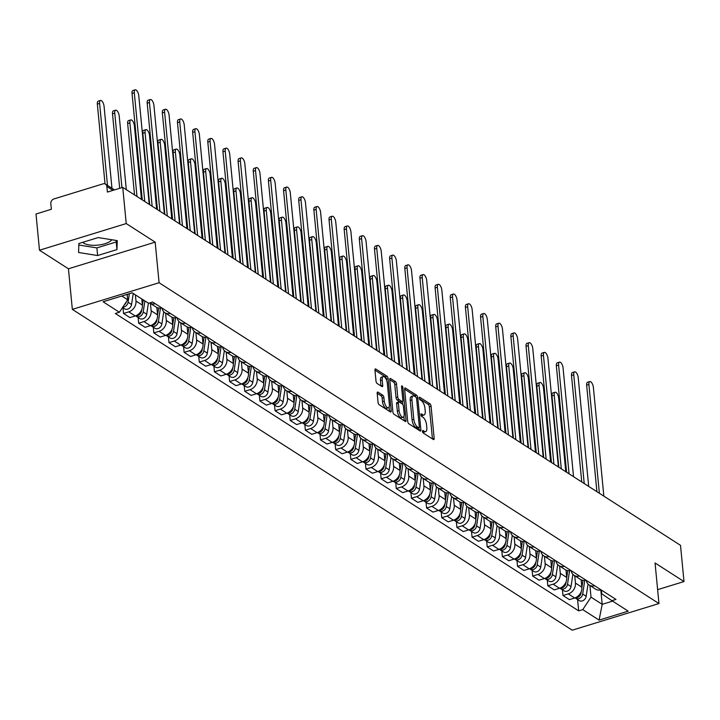 <?xml version="1.0" encoding="UTF-8"?>
<svg xmlns="http://www.w3.org/2000/svg" width="720" height="720" viewBox="0 0 720 720"><rect width="100%" height="100%" fill="white"/><g stroke="black" fill="none" stroke-linecap="round" stroke-linejoin="round"><path stroke-width="1.08" d="M422.46 431.334A1.368 0.567 72.9 0 0 423.252 433.008L433.386 439.515A1.962 0.819 72.9 0 0 433.782 439.596A1.962 0.819 72.9 0 0 434.16 438.336L431.064 406.188A1.962 0.819 72.9 0 0 429.939 403.794L419.814 397.287A1.368 0.567 72.9 0 0 419.526 397.233A1.368 0.567 72.9 0 0 419.265 398.115A1.368 0.567 72.9 0 0 420.057 399.789L421.362 400.635A6.273 2.61 72.9 0 1 424.962 408.303L425.223 410.985A6.273 2.61 72.9 0 1 424.017 415.017A6.273 2.61 72.9 0 1 422.721 414.738L421.416 413.901A1.368 0.567 72.9 0 0 421.128 413.838A1.368 0.567 72.9 0 0 420.867 414.72A1.368 0.567 72.9 0 0 421.65 416.403L422.964 417.24A6.273 2.61 72.9 0 1 426.564 424.917L426.825 427.599A6.273 2.61 72.9 0 1 425.61 431.631A6.273 2.61 72.9 0 1 424.323 431.352L423.009 430.515A1.368 0.567 72.9 0 0 422.73 430.452A1.368 0.567 72.9 0 0 422.46 431.334M111.852 239.751A15.57 6.246 -5.5 0 1 98.586 245.052A15.57 6.246 -5.5 0 1 83.646 243.072A15.57 6.246 -5.5 0 1 82.701 242.334M377.964 392.13A1.962 0.819 72.9 0 0 377.559 392.049A1.962 0.819 72.9 0 0 377.181 393.309L378.054 402.327A1.962 0.819 72.9 0 0 379.179 404.721L390.429 411.948A1.962 0.819 72.9 0 0 390.834 412.029A1.962 0.819 72.9 0 0 391.212 410.769L388.116 378.621A1.962 0.819 72.9 0 0 386.991 376.227L375.741 369A1.962 0.819 72.9 0 0 375.336 368.919A1.962 0.819 72.9 0 0 374.958 370.179L376.002 381.069A1.962 0.819 72.9 0 0 377.127 383.472L381.942 386.559A1.962 0.819 72.9 0 0 382.347 386.649A1.962 0.819 72.9 0 0 382.725 385.389L382.203 379.98A5.238 2.178 72.9 0 1 383.22 376.614A5.238 2.178 72.9 0 1 387.306 383.256L389.349 404.424A5.238 2.178 72.9 0 1 388.332 407.79A5.238 2.178 72.9 0 1 384.246 401.148L383.904 397.62A1.962 0.819 72.9 0 0 382.779 395.226L377.964 392.13L377.28 392.346M159.084 282.726L155.169 242.145L126.225 223.569L122.742 187.362L680.517 545.346L684 581.562L655.056 562.977L658.962 603.558L159.084 282.726L72.342 309.375L572.22 630.198L658.962 603.558M407.709 421.362A1.962 0.819 72.9 0 0 408.834 423.756L420.084 430.974A1.962 0.819 72.9 0 0 420.489 431.064A1.962 0.819 72.9 0 0 420.867 429.804L417.771 397.656A1.962 0.819 72.9 0 0 416.646 395.253L405.387 388.035A1.962 0.819 72.9 0 0 404.991 387.945A1.962 0.819 72.9 0 0 404.613 389.205L407.709 421.362M405.252 421.461L394.002 414.243A1.962 0.819 72.9 0 1 392.877 411.84L389.781 379.692A1.962 0.819 72.9 0 1 390.159 378.432A1.962 0.819 72.9 0 1 390.564 378.522L395.379 381.609A1.962 0.819 72.9 0 1 396.504 384.003L397.764 397.044A1.962 0.819 72.9 0 0 398.889 399.447L402.084 401.49A1.962 0.819 72.9 0 0 402.48 401.58A1.962 0.819 72.9 0 0 402.858 400.32L401.553 386.748A1.368 0.567 72.9 0 1 401.823 385.866A1.368 0.567 72.9 0 1 402.885 387.603L406.035 420.291A1.962 0.819 72.9 0 1 405.657 421.551A1.962 0.819 72.9 0 1 405.252 421.461M126.225 223.569L39.483 250.218L36 214.002L51.354 209.286L50.805 203.643A3.996 3.258 -57.3 0 1 53.928 198.945L103.023 183.861A3.996 3.258 -57.3 0 1 105.525 184.14L114.489 189.891M39.483 250.218L68.436 268.794L72.342 309.375M122.742 187.362L107.388 192.078L106.839 186.435A3.996 3.258 -57.3 0 0 105.525 184.14M657.621 589.662L684 581.562M594.693 585.774A9.18 7.488 122.7 0 1 589.221 585.045L595.638 589.158A9.18 7.488 -57.3 0 0 601.11 589.887M574.74 575.748L575.451 583.074A9.18 7.488 122.7 0 1 568.278 593.892L574.686 598.005A9.18 7.488 -57.3 0 0 581.859 587.187L581.148 579.807M574.686 598.005L569.394 599.634L562.986 595.521L562.437 589.815M589.221 585.045A9.18 7.488 122.7 0 1 586.287 580.374M568.278 593.892L562.986 595.521M579.546 576.045A9.18 7.488 122.7 0 1 574.074 575.316L580.482 579.429A9.18 7.488 -57.3 0 0 585.954 580.158M547.281 580.095L547.83 585.792L554.238 589.905L559.53 588.285A9.18 7.488 -57.3 0 0 566.703 577.458L565.992 570.078M574.074 575.316A9.18 7.488 122.7 0 1 571.131 570.645M559.593 566.028L560.295 573.345A9.18 7.488 122.7 0 1 553.122 584.172L547.83 585.792M564.39 566.316A9.18 7.488 122.7 0 1 558.918 565.596L565.326 569.709A9.18 7.488 -57.3 0 0 570.798 570.438M532.125 570.366L532.674 576.072L539.082 580.185L544.374 578.556A9.18 7.488 -57.3 0 0 551.547 567.738L550.836 560.349M558.918 565.596A9.18 7.488 122.7 0 1 555.975 560.916M544.437 556.299L545.139 563.625A9.18 7.488 122.7 0 1 537.966 574.443L532.674 576.072M549.234 556.596A9.18 7.488 122.7 0 1 543.762 555.867L550.17 559.98A9.18 7.488 -57.3 0 0 555.651 560.709M516.969 560.637L517.518 566.343L523.935 570.456L529.227 568.827A9.18 7.488 -57.3 0 0 536.4 558.009L535.689 550.629M543.762 555.867A9.18 7.488 122.7 0 1 540.819 551.196M529.281 546.57L529.983 553.896A9.18 7.488 122.7 0 1 522.81 564.714L517.518 566.343M534.078 546.867A9.18 7.488 122.7 0 1 528.606 546.138L535.023 550.251A9.18 7.488 -57.3 0 0 540.495 550.98M501.822 550.917L502.371 556.614L508.779 560.727L514.071 559.107A9.18 7.488 -57.3 0 0 521.244 548.28L520.533 540.9M528.606 546.138A9.18 7.488 122.7 0 1 525.672 541.467M514.125 536.85L514.836 544.167A9.18 7.488 122.7 0 1 507.663 554.994L502.371 556.614M518.931 537.138A9.18 7.488 122.7 0 1 513.459 536.418L519.867 540.531A9.18 7.488 -57.3 0 0 525.339 541.26M486.666 541.188L487.215 546.894L493.623 551.007L498.915 549.378A9.18 7.488 -57.3 0 0 506.088 538.56L505.377 531.171M513.459 536.418A9.18 7.488 122.7 0 1 510.516 531.738M498.978 527.121L499.68 534.447A9.18 7.488 122.7 0 1 492.507 545.265L487.215 546.894M503.775 527.418A9.18 7.488 122.7 0 1 498.303 526.689L504.711 530.802A9.18 7.488 -57.3 0 0 510.183 531.531M471.51 531.459L472.059 537.165L478.467 541.278L483.759 539.658A9.18 7.488 -57.3 0 0 490.932 528.831L490.221 521.451M498.303 526.689A9.18 7.488 122.7 0 1 495.36 522.018M483.822 517.392L484.524 524.718A9.18 7.488 122.7 0 1 477.351 535.536L472.059 537.165M488.619 517.689A9.18 7.488 122.7 0 1 483.147 516.96L489.555 521.082A9.18 7.488 -57.3 0 0 495.036 521.802M456.354 521.739L456.903 527.436L463.32 531.549L468.612 529.929A9.18 7.488 -57.3 0 0 475.785 519.102L475.074 511.722M483.147 516.96A9.18 7.488 122.7 0 1 480.204 512.289M468.666 507.672L469.368 514.989A9.18 7.488 122.7 0 1 462.195 525.816L456.903 527.436M473.463 507.96A9.18 7.488 122.7 0 1 467.991 507.24L474.408 511.353A9.18 7.488 -57.3 0 0 479.88 512.082M441.207 512.01L441.756 517.716L448.164 521.829L453.456 520.2A9.18 7.488 -57.3 0 0 460.629 509.382L459.918 501.993M467.991 507.24A9.18 7.488 122.7 0 1 465.057 502.56M453.51 497.943L454.221 505.269A9.18 7.488 122.7 0 1 447.048 516.087L441.756 517.716M458.316 498.24A9.18 7.488 122.7 0 1 452.844 497.511L459.252 501.624A9.18 7.488 -57.3 0 0 464.724 502.353M426.051 502.281L426.6 507.987L433.008 512.1L438.3 510.48A9.18 7.488 -57.3 0 0 445.473 499.653L444.762 492.273M452.844 497.511A9.18 7.488 122.7 0 1 449.901 492.84M438.363 488.214L439.065 495.54A9.18 7.488 122.7 0 1 431.892 506.358L426.6 507.987M443.16 488.511A9.18 7.488 122.7 0 1 437.688 487.782L444.096 491.904A9.18 7.488 -57.3 0 0 449.568 492.624M410.895 492.561L411.444 498.258L417.852 502.371L423.144 500.751A9.18 7.488 -57.3 0 0 430.317 489.933L429.606 482.544M437.688 487.782A9.18 7.488 122.7 0 1 434.745 483.111M423.207 478.494L423.909 485.811A9.18 7.488 122.7 0 1 416.736 496.638L411.444 498.258M428.004 478.791A9.18 7.488 122.7 0 1 422.532 478.062L428.94 482.175A9.18 7.488 -57.3 0 0 434.421 482.904M395.739 482.832L396.288 488.538L402.705 492.651L407.997 491.022A9.18 7.488 -57.3 0 0 415.17 480.204L414.459 472.824M422.532 478.062A9.18 7.488 122.7 0 1 419.589 473.382M408.051 468.765L408.753 476.091A9.18 7.488 122.7 0 1 401.58 486.909L396.288 488.538M412.848 469.062A9.18 7.488 122.7 0 1 407.376 468.333L413.793 472.446A9.18 7.488 -57.3 0 0 419.265 473.175M380.592 473.103L381.141 478.809L387.549 482.922L392.841 481.302A9.18 7.488 -57.3 0 0 400.014 470.475L399.303 463.095M407.376 468.333A9.18 7.488 122.7 0 1 404.442 463.662M392.895 459.036L393.606 466.362A9.18 7.488 122.7 0 1 386.433 477.18L381.141 478.809M397.701 459.333A9.18 7.488 122.7 0 1 392.229 458.604L398.637 462.726A9.18 7.488 -57.3 0 0 404.109 463.446M365.436 463.383L365.985 469.08L372.393 473.202L377.685 471.573A9.18 7.488 -57.3 0 0 384.858 460.755L384.147 453.366M392.229 458.604A9.18 7.488 122.7 0 1 389.286 453.933M377.748 449.316L378.45 456.633A9.18 7.488 122.7 0 1 371.277 467.46L365.985 469.08M382.545 449.613A9.18 7.488 122.7 0 1 377.073 448.884L383.481 452.997A9.18 7.488 -57.3 0 0 388.953 453.726M350.28 453.654L350.829 459.36L357.237 463.473L362.529 461.844A9.18 7.488 -57.3 0 0 369.702 451.026L368.991 443.646M377.073 448.884A9.18 7.488 122.7 0 1 374.13 444.213M362.592 439.587L363.294 446.913A9.18 7.488 122.7 0 1 356.121 457.731L350.829 459.36M367.389 439.884A9.18 7.488 122.7 0 1 361.917 439.155L368.325 443.268A9.18 7.488 -57.3 0 0 373.806 443.997M335.124 443.925L335.673 449.631L342.09 453.744L347.382 452.124A9.18 7.488 -57.3 0 0 354.555 441.297L353.844 433.917M361.917 439.155A9.18 7.488 122.7 0 1 358.974 434.484M347.436 429.858L348.138 437.184A9.18 7.488 122.7 0 1 340.965 448.002L335.673 449.631M352.233 430.155A9.18 7.488 122.7 0 1 346.761 429.426L353.178 433.548A9.18 7.488 -57.3 0 0 358.65 434.268M319.977 434.205L320.526 439.902L326.934 444.024L332.226 442.395A9.18 7.488 -57.3 0 0 339.399 431.577L338.688 424.188M346.761 429.426A9.18 7.488 122.7 0 1 343.827 424.755M332.28 420.138L332.991 427.455A9.18 7.488 122.7 0 1 325.809 438.282L320.526 439.902M337.086 420.435A9.18 7.488 122.7 0 1 331.614 419.706L338.022 423.819A9.18 7.488 -57.3 0 0 343.494 424.548M304.821 424.476L305.37 430.182L311.778 434.295L317.07 432.666A9.18 7.488 -57.3 0 0 324.243 421.848L323.532 414.468M331.614 419.706A9.18 7.488 122.7 0 1 328.671 415.035M317.133 410.409L317.835 417.735A9.18 7.488 122.7 0 1 310.662 428.553L305.37 430.182M321.93 410.706A9.18 7.488 122.7 0 1 316.458 409.977L322.866 414.09A9.18 7.488 -57.3 0 0 328.338 414.819M289.665 414.747L290.214 420.453L296.622 424.566L301.914 422.946A9.18 7.488 -57.3 0 0 309.087 412.119L308.376 404.739M316.458 409.977A9.18 7.488 122.7 0 1 313.515 405.306M301.977 400.68L302.679 408.006A9.18 7.488 122.7 0 1 295.506 418.824L290.214 420.453M306.774 400.977A9.18 7.488 122.7 0 1 301.302 400.248L307.71 404.37A9.18 7.488 -57.3 0 0 313.191 405.09M274.509 405.027L275.058 410.724L281.475 414.846L286.767 413.217A9.18 7.488 -57.3 0 0 293.94 402.399L293.229 395.01M301.302 400.248A9.18 7.488 122.7 0 1 298.359 395.577M286.821 390.96L287.523 398.277A9.18 7.488 122.7 0 1 280.35 409.104L275.058 410.724M291.618 391.257A9.18 7.488 122.7 0 1 286.146 390.528L292.563 394.641A9.18 7.488 -57.3 0 0 298.035 395.37M259.362 395.298L259.911 401.004L266.319 405.117L271.611 403.488A9.18 7.488 -57.3 0 0 278.784 392.67L278.073 385.29M286.146 390.528A9.18 7.488 122.7 0 1 283.212 385.857M271.665 381.231L272.376 388.557A9.18 7.488 122.7 0 1 265.194 399.375L259.911 401.004M276.471 381.528A9.18 7.488 122.7 0 1 270.999 380.799L277.407 384.912A9.18 7.488 -57.3 0 0 282.879 385.641M244.206 385.569L244.755 391.275L251.163 395.388L256.455 393.768A9.18 7.488 -57.3 0 0 263.628 382.941L262.917 375.561M270.999 380.799A9.18 7.488 122.7 0 1 268.056 376.128M256.509 371.502L257.22 378.828A9.18 7.488 122.7 0 1 250.047 389.655L244.755 391.275M261.315 371.799A9.18 7.488 122.7 0 1 255.843 371.079L262.251 375.192A9.18 7.488 -57.3 0 0 267.723 375.921M229.05 375.849L229.599 381.546L236.007 385.668L241.299 384.039A9.18 7.488 -57.3 0 0 248.472 373.221L247.761 365.832M255.843 371.079A9.18 7.488 122.7 0 1 252.9 366.399M241.362 361.782L242.064 369.099A9.18 7.488 122.7 0 1 234.891 379.926L229.599 381.546M246.159 362.079A9.18 7.488 122.7 0 1 240.687 361.35L247.095 365.463A9.18 7.488 -57.3 0 0 252.576 366.192M213.894 366.12L214.443 371.826L220.86 375.939L226.152 374.31A9.18 7.488 -57.3 0 0 233.325 363.492L232.614 356.112M240.687 361.35A9.18 7.488 122.7 0 1 237.744 356.679M226.206 352.053L226.908 359.379A9.18 7.488 122.7 0 1 219.735 370.197L214.443 371.826M231.003 352.35A9.18 7.488 122.7 0 1 225.531 351.621L231.948 355.734A9.18 7.488 -57.3 0 0 237.42 356.463M198.747 356.391L199.296 362.097L205.704 366.21L210.996 364.59A9.18 7.488 -57.3 0 0 218.169 353.763L217.458 346.383M225.531 351.621A9.18 7.488 122.7 0 1 222.597 346.95M211.05 342.324L211.761 349.65A9.18 7.488 122.7 0 1 204.579 360.477L199.296 362.097M215.856 342.621A9.18 7.488 122.7 0 1 210.384 341.901L216.792 346.014A9.18 7.488 -57.3 0 0 222.264 346.743M183.591 346.671L184.14 352.368L190.548 356.49L195.84 354.861A9.18 7.488 -57.3 0 0 203.013 344.043L202.302 336.654M210.384 341.901A9.18 7.488 122.7 0 1 207.441 337.221M195.894 332.604L196.605 339.921A9.18 7.488 122.7 0 1 189.432 350.748L184.14 352.368M200.7 332.901A9.18 7.488 122.7 0 1 195.228 332.172L201.636 336.285A9.18 7.488 -57.3 0 0 207.108 337.014M168.435 336.942L168.984 342.648L175.392 346.761L180.684 345.132A9.18 7.488 -57.3 0 0 187.857 334.314L187.146 326.934M195.228 332.172A9.18 7.488 122.7 0 1 192.285 327.501M180.747 322.875L181.449 330.201A9.18 7.488 122.7 0 1 174.276 341.019L168.984 342.648M185.544 323.172A9.18 7.488 122.7 0 1 180.072 322.443L186.48 326.556A9.18 7.488 -57.3 0 0 191.961 327.285M153.279 327.213L153.828 332.919L160.245 337.032L165.537 335.412A9.18 7.488 -57.3 0 0 172.71 324.585L171.999 317.205M180.072 322.443A9.18 7.488 122.7 0 1 177.129 317.772M165.591 313.155L166.293 320.472A9.18 7.488 122.7 0 1 159.12 331.299L153.828 332.919M170.388 313.443A9.18 7.488 122.7 0 1 164.916 312.723L171.333 316.836A9.18 7.488 -57.3 0 0 176.805 317.565M138.132 317.493L138.681 323.199L145.089 327.312L150.381 325.683A9.18 7.488 -57.3 0 0 157.554 314.865L156.843 307.476M164.916 312.723A9.18 7.488 122.7 0 1 161.973 308.043M150.435 303.426L151.146 310.752A9.18 7.488 122.7 0 1 143.964 321.57L138.681 323.199M155.241 303.723A9.18 7.488 122.7 0 1 149.769 302.994L156.177 307.107A9.18 7.488 -57.3 0 0 161.649 307.836M122.976 307.764L123.525 313.47L129.933 317.583L135.225 315.954A9.18 7.488 -57.3 0 0 142.398 305.136L141.804 298.971M135.396 294.858L135.99 301.023A9.18 7.488 122.7 0 1 128.817 311.841L123.525 313.47M121.806 296.019L127.665 299.781L119.403 312.246L103.077 301.77L132.228 292.824L148.545 303.291L152.622 302.04L615.978 599.427L611.901 600.678L601.776 593.865L601.416 590.085M589.896 585.477L591.021 597.168L602.19 604.332L612.612 601.137M600.813 589.959L602.19 604.332L599.076 620.109L582.759 609.633L591.021 597.168M611.901 600.678L628.218 611.154L599.076 620.109M119.403 312.246L115.326 313.497L578.682 610.884L582.759 609.633M155.169 242.145L68.436 268.794M78.876 243.513L78.579 252.495L97.623 255.537L116.955 249.606L117.243 240.615L98.208 237.573L78.876 243.513M127.665 299.781L127.143 294.381M577.584 599.544L578.682 610.884M78.822 245.007L96.885 247.896L116.217 241.965L116.262 240.462M116.217 241.965L116.955 249.606M96.885 247.896L97.623 255.537M422.568 431.874L422.586 431.883A6.273 2.61 72.9 0 0 423.882 432.162L425.61 431.631M422.721 414.738L420.966 415.26A6.273 2.61 72.9 0 0 422.28 415.548L424.017 415.017M434.16 438.336L432.432 438.876A1.962 0.819 72.9 0 0 432.432 438.876L429.336 406.719A1.962 0.819 72.9 0 0 428.211 404.325L419.373 398.655M415.755 397.035A1.962 0.819 72.9 0 0 414.909 395.784L404.604 389.178M419.13 430.371A1.962 0.819 72.9 0 0 419.13 430.335L418.896 427.923M418.788 427.806A1.368 0.567 72.9 0 0 419.076 427.86A1.368 0.567 72.9 0 0 419.337 426.978L416.619 398.763A1.368 0.567 72.9 0 0 415.836 397.08L414.45 396.198A6.273 2.61 72.9 0 0 413.163 395.919A6.273 2.61 72.9 0 0 411.948 399.951L413.811 419.238A6.273 2.61 72.9 0 0 417.411 426.915L418.788 427.806L417.06 428.337A1.368 0.567 72.9 0 0 417.339 428.4A1.368 0.567 72.9 0 0 417.537 428.184M413.163 395.919L411.426 396.45A6.273 2.61 72.9 0 0 410.22 400.482L411.948 399.951M417.06 428.337L415.674 427.446A6.273 2.61 72.9 0 1 412.074 419.778L410.22 400.482M389.781 379.665L393.642 382.14L395.379 381.609M401.031 401.814A1.962 0.819 72.9 0 1 400.752 402.111A1.962 0.819 72.9 0 1 400.347 402.03L397.152 399.978A1.962 0.819 72.9 0 1 396.027 397.575L394.767 384.543A1.962 0.819 72.9 0 0 393.642 382.14M402.453 401.589L402.723 404.388M403.884 416.493L404.298 420.822L406.035 420.291M399.06 410.571A5.238 2.178 72.9 0 0 403.155 417.222A5.238 2.178 72.9 0 0 404.163 413.847L403.443 406.395A1.962 0.819 72.9 0 0 402.318 403.992L399.123 401.94A1.962 0.819 72.9 0 0 398.727 401.859A1.962 0.819 72.9 0 0 398.349 403.119L399.06 410.571L397.332 411.111A5.238 2.178 72.9 0 0 401.418 417.753L403.155 417.222M397.395 402.48A1.962 0.819 72.9 0 0 396.99 402.39A1.962 0.819 72.9 0 0 396.612 403.65L398.349 403.119M397.332 411.111L396.612 403.65M388.332 407.79L386.595 408.33A5.238 2.178 72.9 0 1 382.509 401.679L382.167 398.151A1.962 0.819 72.9 0 0 381.042 395.757L377.181 393.273M383.22 376.614L381.483 377.145A5.238 2.178 72.9 0 0 380.475 380.52L382.203 379.98M380.997 385.947A1.962 0.819 72.9 0 0 380.988 385.92L380.475 380.52M386.451 379.881L386.379 379.152A1.962 0.819 72.9 0 0 385.254 376.758L374.949 370.143M389.475 411.336A1.962 0.819 72.9 0 0 389.475 411.3L389.07 407.061M582.948 580.356L581.877 587.403M581.247 591.561L581.031 592.974A4.986 4.068 122.7 0 1 575.379 597.762M565.776 471.708L558.684 398.052A4.59 1.908 72.9 0 0 555.102 392.238A4.59 1.908 72.9 0 0 554.211 395.19L561.303 468.837M584.748 580.383L582.678 594.036A4.986 4.068 122.7 0 1 575.685 598.32A4.986 4.068 122.7 0 1 575.118 597.861M588.033 584.046L586.179 596.277A4.986 4.068 122.7 0 1 579.186 600.57L575.685 598.32M558.828 467.253L551.961 395.883A4.59 1.908 -107.1 0 1 552.843 392.922L555.102 392.238M596.907 491.688L586.656 385.227A4.59 1.908 -107.1 0 1 587.538 382.266L589.797 381.573A4.59 1.908 72.9 0 0 588.906 384.534L599.382 493.272M603.846 496.143L593.379 387.396A4.59 1.908 72.9 0 0 589.797 381.573M567.792 570.627L566.721 577.674M566.091 581.841L565.875 583.254A4.986 4.068 122.7 0 1 560.223 588.033M550.62 461.979L543.528 388.332A4.59 1.908 72.9 0 0 539.946 382.509A4.59 1.908 72.9 0 0 539.064 385.461L546.147 459.108M569.601 570.663L567.531 584.307A4.986 4.068 122.7 0 1 560.538 588.6A4.986 4.068 122.7 0 1 559.962 588.141M572.877 574.326L571.023 586.557A4.986 4.068 122.7 0 1 564.03 590.841L560.538 588.6M543.681 457.524L536.805 386.154A4.59 1.908 -107.1 0 1 537.687 383.202L539.946 382.509M552.636 560.898L551.565 567.945M550.935 572.112L550.719 573.525A4.986 4.068 122.7 0 1 545.067 578.313M535.464 452.25L528.372 378.603A4.59 1.908 72.9 0 0 524.79 372.78A4.59 1.908 72.9 0 0 523.908 375.732L531 449.388M554.445 560.934L552.375 574.587A4.986 4.068 122.7 0 1 545.382 578.871A4.986 4.068 122.7 0 1 544.815 578.412M557.73 564.597L555.876 576.828A4.986 4.068 122.7 0 1 548.874 581.112L545.382 578.871M528.525 447.795L521.649 376.425A4.59 1.908 -107.1 0 1 522.54 373.473L524.79 372.78M581.751 481.959L571.5 375.498A4.59 1.908 -107.1 0 1 572.382 372.546L574.641 371.853A4.59 1.908 72.9 0 0 573.759 374.805L584.226 483.552M588.69 486.414L578.223 377.676A4.59 1.908 72.9 0 0 574.641 371.853M566.595 472.23L556.344 365.769A4.59 1.908 -107.1 0 1 557.235 362.817L559.485 362.124A4.59 1.908 72.9 0 0 558.603 365.076L569.07 473.823M573.543 476.694L563.067 367.947A4.59 1.908 72.9 0 0 559.485 362.124M537.48 551.178L536.418 558.225M535.788 562.383L535.572 563.796A4.986 4.068 122.7 0 1 529.92 568.584M520.308 442.53L513.225 368.874A4.59 1.908 72.9 0 0 509.634 363.06A4.59 1.908 72.9 0 0 508.752 366.012L515.844 439.659M539.289 551.205L537.219 564.858A4.986 4.068 122.7 0 1 530.226 569.142A4.986 4.068 122.7 0 1 529.659 568.683M542.574 554.868L540.72 567.099A4.986 4.068 122.7 0 1 533.727 571.392L530.226 569.142M513.369 438.075L506.493 366.705A4.59 1.908 -107.1 0 1 507.384 363.753L509.634 363.06M522.333 541.449L521.262 548.496M520.632 552.663L520.416 554.076A4.986 4.068 122.7 0 1 514.764 558.864M505.161 432.801L498.069 359.154A4.59 1.908 72.9 0 0 494.487 353.331A4.59 1.908 72.9 0 0 493.596 356.283L500.688 429.93M524.133 541.485L522.063 555.129A4.986 4.068 122.7 0 1 515.07 559.422A4.986 4.068 122.7 0 1 514.503 558.963M527.418 545.148L525.564 557.379A4.986 4.068 122.7 0 1 518.571 561.663L515.07 559.422M498.213 428.346L491.346 356.976A4.59 1.908 -107.1 0 1 492.228 354.024L494.487 353.331M507.177 531.72L506.106 538.767M505.476 542.934L505.26 544.347A4.986 4.068 122.7 0 1 499.608 549.135M490.005 423.072L482.913 349.425A4.59 1.908 72.9 0 0 479.331 343.602A4.59 1.908 72.9 0 0 478.449 346.554L485.532 420.21M508.986 531.756L506.916 545.409A4.986 4.068 122.7 0 1 499.923 549.693A4.986 4.068 122.7 0 1 499.347 549.234M512.262 535.419L510.408 547.65A4.986 4.068 122.7 0 1 503.415 551.934L499.923 549.693M483.057 418.617L476.19 347.247A4.59 1.908 -107.1 0 1 477.072 344.295L479.331 343.602M551.439 462.51L541.188 356.049A4.59 1.908 -107.1 0 1 542.079 353.088L544.338 352.395A4.59 1.908 72.9 0 0 543.447 355.356L553.914 464.094M558.387 466.965L547.92 358.218A4.59 1.908 72.9 0 0 544.338 352.395M536.292 452.781L526.041 346.32A4.59 1.908 -107.1 0 1 526.923 343.368L529.182 342.675A4.59 1.908 72.9 0 0 528.291 345.627L538.767 454.374M543.231 457.236L532.764 348.498A4.59 1.908 72.9 0 0 529.182 342.675M521.136 443.061L510.885 336.591A4.59 1.908 -107.1 0 1 511.767 333.639L514.026 332.946A4.59 1.908 72.9 0 0 513.144 335.898L523.611 444.645M528.075 447.516L517.608 338.769A4.59 1.908 72.9 0 0 514.026 332.946M492.021 522L490.95 529.047M490.32 533.205L490.104 534.618A4.986 4.068 122.7 0 1 484.452 539.406M474.849 413.352L467.757 339.696A4.59 1.908 72.9 0 0 464.175 333.882A4.59 1.908 72.9 0 0 463.293 336.834L470.385 410.481M493.83 522.027L491.76 535.68A4.986 4.068 122.7 0 1 484.767 539.964A4.986 4.068 122.7 0 1 484.2 539.505M497.115 525.69L495.261 537.921A4.986 4.068 122.7 0 1 488.259 542.214L484.767 539.964M467.91 408.897L461.034 337.527A4.59 1.908 -107.1 0 1 461.925 334.575L464.175 333.882M505.98 433.332L495.729 326.871A4.59 1.908 -107.1 0 1 496.62 323.91L498.87 323.217A4.59 1.908 72.9 0 0 497.988 326.178L508.455 434.916M512.928 437.787L502.452 329.04A4.59 1.908 72.9 0 0 498.87 323.217M476.865 512.271L475.803 519.318M475.173 523.485L474.957 524.898A4.986 4.068 122.7 0 1 469.305 529.686M459.693 403.623L452.61 329.976A4.59 1.908 72.9 0 0 449.019 324.153A4.59 1.908 72.9 0 0 448.137 327.105L455.229 400.752M478.674 512.307L476.604 525.951A4.986 4.068 122.7 0 1 469.611 530.244A4.986 4.068 122.7 0 1 469.044 529.785M481.959 515.97L480.105 528.201A4.986 4.068 122.7 0 1 473.112 532.485L469.611 530.244M452.754 399.168L445.878 327.798A4.59 1.908 -107.1 0 1 446.769 324.846L449.019 324.153M490.824 423.603L480.573 317.142A4.59 1.908 -107.1 0 1 481.464 314.19L483.723 313.497A4.59 1.908 72.9 0 0 482.832 316.449L493.299 425.196M497.772 428.058L487.305 319.32A4.59 1.908 72.9 0 0 483.723 313.497M461.718 502.542L460.647 509.589M460.017 513.756L459.801 515.169A4.986 4.068 122.7 0 1 454.149 519.957M444.546 393.894L437.454 320.247A4.59 1.908 72.9 0 0 433.872 314.424A4.59 1.908 72.9 0 0 432.981 317.385L440.073 391.032M463.518 502.578L461.448 516.231A4.986 4.068 122.7 0 1 454.455 520.515A4.986 4.068 122.7 0 1 453.888 520.056M466.803 506.241L464.949 518.472A4.986 4.068 122.7 0 1 457.956 522.756L454.455 520.515M437.598 389.439L430.731 318.078A4.59 1.908 -107.1 0 1 431.613 315.117L433.872 314.424M475.677 413.883L465.426 307.413A4.59 1.908 -107.1 0 1 466.308 304.461L468.567 303.768A4.59 1.908 72.9 0 0 467.676 306.72L478.152 415.467M482.616 418.338L472.149 309.591A4.59 1.908 72.9 0 0 468.567 303.768M446.562 492.822L445.491 499.869M444.861 504.027L444.645 505.44A4.986 4.068 122.7 0 1 438.993 510.228M429.39 384.174L422.298 310.527A4.59 1.908 72.9 0 0 418.716 304.704A4.59 1.908 72.9 0 0 417.834 307.656L424.917 381.303M448.371 492.849L446.301 506.502A4.986 4.068 122.7 0 1 439.308 510.786A4.986 4.068 122.7 0 1 438.732 510.327M451.647 496.512L449.793 508.743A4.986 4.068 122.7 0 1 442.8 513.036L439.308 510.786M422.442 379.719L415.575 308.349A4.59 1.908 -107.1 0 1 416.457 305.397L418.716 304.704M460.521 404.154L450.27 297.693A4.59 1.908 -107.1 0 1 451.152 294.732L453.411 294.039A4.59 1.908 72.9 0 0 452.529 297L462.996 405.738M467.46 408.609L456.993 299.862A4.59 1.908 72.9 0 0 453.411 294.039M431.406 483.093L430.335 490.14M429.705 494.307L429.489 495.72A4.986 4.068 122.7 0 1 423.837 500.508M414.234 374.445L407.142 300.798A4.59 1.908 72.9 0 0 403.56 294.975A4.59 1.908 72.9 0 0 402.678 297.927L409.77 371.583M433.215 483.129L431.145 496.773A4.986 4.068 122.7 0 1 424.152 501.066A4.986 4.068 122.7 0 1 423.585 500.607M436.5 486.792L434.646 499.023A4.986 4.068 122.7 0 1 427.644 503.307L424.152 501.066M407.295 369.99L400.419 298.62A4.59 1.908 -107.1 0 1 401.31 295.668L403.56 294.975M445.365 394.425L435.114 287.964A4.59 1.908 -107.1 0 1 436.005 285.012L438.255 284.319A4.59 1.908 72.9 0 0 437.373 287.271L447.84 396.018M452.313 398.88L441.837 290.142A4.59 1.908 72.9 0 0 438.255 284.319M416.25 473.364L415.188 480.411M414.558 484.578L414.342 485.991A4.986 4.068 122.7 0 1 408.69 490.779M399.078 364.725L391.986 291.069A4.59 1.908 72.9 0 0 388.404 285.246A4.59 1.908 72.9 0 0 387.522 288.207L394.614 361.854M418.059 473.4L415.989 487.053A4.986 4.068 122.7 0 1 408.996 491.337A4.986 4.068 122.7 0 1 408.429 490.878M421.344 477.063L419.49 489.294A4.986 4.068 122.7 0 1 412.497 493.587L408.996 491.337M392.139 360.261L385.263 288.9A4.59 1.908 -107.1 0 1 386.154 285.939L388.404 285.246M430.209 384.705L419.958 278.235A4.59 1.908 -107.1 0 1 420.849 275.283L423.099 274.59A4.59 1.908 72.9 0 0 422.217 277.542L432.684 386.289M437.157 389.16L426.69 280.413A4.59 1.908 72.9 0 0 423.099 274.59M401.103 463.644L400.032 470.691M399.402 474.849L399.186 476.262A4.986 4.068 122.7 0 1 393.534 481.05M383.931 354.996L376.839 281.349A4.59 1.908 72.9 0 0 373.257 275.526A4.59 1.908 72.9 0 0 372.366 278.478L379.458 352.125M402.903 463.671L400.833 477.324A4.986 4.068 122.7 0 1 393.84 481.608A4.986 4.068 122.7 0 1 393.273 481.149M406.188 467.334L404.334 479.565A4.986 4.068 122.7 0 1 397.341 483.858L393.84 481.608M376.983 350.541L370.116 279.171A4.59 1.908 -107.1 0 1 370.998 276.219L373.257 275.526M415.062 374.976L404.811 268.515A4.59 1.908 -107.1 0 1 405.693 265.554L407.952 264.861A4.59 1.908 72.9 0 0 407.061 267.822L417.537 376.56M422.001 379.431L411.534 270.684A4.59 1.908 72.9 0 0 407.952 264.861M385.947 453.915L384.876 460.962M384.246 465.129L384.03 466.542A4.986 4.068 122.7 0 1 378.378 471.33M368.775 345.267L361.683 271.62A4.59 1.908 72.9 0 0 358.101 265.797A4.59 1.908 72.9 0 0 357.21 268.749L364.302 342.405M387.756 453.951L385.686 467.595A4.986 4.068 122.7 0 1 378.693 471.888A4.986 4.068 122.7 0 1 378.117 471.429M391.032 457.614L389.178 469.845A4.986 4.068 122.7 0 1 382.185 474.129L378.693 471.888M361.827 340.812L354.96 269.442A4.59 1.908 -107.1 0 1 355.842 266.49L358.101 265.797M399.906 365.247L389.655 258.786A4.59 1.908 -107.1 0 1 390.537 255.834L392.796 255.141A4.59 1.908 72.9 0 0 391.914 258.093L402.381 366.84M406.845 369.702L396.378 260.964A4.59 1.908 72.9 0 0 392.796 255.141M370.791 444.186L369.72 451.233M369.09 455.4L368.874 456.813A4.986 4.068 122.7 0 1 363.222 461.601M353.619 335.547L346.527 261.891A4.59 1.908 72.9 0 0 342.945 256.068A4.59 1.908 72.9 0 0 342.063 259.029L349.155 332.676M372.6 444.222L370.53 457.875A4.986 4.068 122.7 0 1 363.537 462.159A4.986 4.068 122.7 0 1 362.97 461.7M375.885 447.885L374.022 460.116A4.986 4.068 122.7 0 1 367.029 464.409L363.537 462.159M346.68 331.083L339.804 259.722A4.59 1.908 -107.1 0 1 340.695 256.761L342.945 256.068M384.75 355.527L374.499 249.057A4.59 1.908 -107.1 0 1 375.39 246.105L377.64 245.412A4.59 1.908 72.9 0 0 376.758 248.364L387.225 357.111M391.698 359.982L381.222 251.235A4.59 1.908 72.9 0 0 377.64 245.412M355.635 434.466L354.573 441.513M353.934 445.68L353.727 447.084A4.986 4.068 122.7 0 1 348.075 451.872M338.463 325.818L331.371 252.171A4.59 1.908 72.9 0 0 327.789 246.348A4.59 1.908 72.9 0 0 326.907 249.3L333.999 322.947M357.444 434.502L355.374 448.146A4.986 4.068 122.7 0 1 348.381 452.439A4.986 4.068 122.7 0 1 347.814 451.971M360.729 438.156L358.875 450.396A4.986 4.068 122.7 0 1 351.882 454.68L348.381 452.439M331.524 321.363L324.648 249.993A4.59 1.908 -107.1 0 1 325.539 247.041L327.789 246.348M369.594 345.798L359.343 239.337A4.59 1.908 -107.1 0 1 360.234 236.376L362.484 235.683A4.59 1.908 72.9 0 0 361.602 238.644L372.069 347.382M376.542 350.253L366.075 241.506A4.59 1.908 72.9 0 0 362.484 235.683M340.488 424.737L339.417 431.784M338.787 435.951L338.571 437.364A4.986 4.068 122.7 0 1 332.919 442.152M323.316 316.089L316.224 242.442A4.59 1.908 72.9 0 0 312.642 236.619A4.59 1.908 72.9 0 0 311.751 239.571L318.843 313.227M342.288 424.773L340.218 438.417A4.986 4.068 122.7 0 1 333.225 442.71A4.986 4.068 122.7 0 1 332.658 442.251M345.573 428.436L343.719 440.667A4.986 4.068 122.7 0 1 336.726 444.951L333.225 442.71M316.368 311.634L309.501 240.264A4.59 1.908 -107.1 0 1 310.383 237.312L312.642 236.619M354.447 336.069L344.196 229.608A4.59 1.908 -107.1 0 1 345.078 226.656L347.337 225.963A4.59 1.908 72.9 0 0 346.446 228.915L356.922 337.662M361.386 340.524L350.919 231.786A4.59 1.908 72.9 0 0 347.337 225.963M325.332 415.008L324.261 422.055M323.631 426.222L323.415 427.635A4.986 4.068 122.7 0 1 317.763 432.423M308.16 306.369L301.068 232.713A4.59 1.908 72.9 0 0 297.486 226.89A4.59 1.908 72.9 0 0 296.595 229.851L303.687 303.498M327.141 415.044L325.071 428.697A4.986 4.068 122.7 0 1 318.078 432.981A4.986 4.068 122.7 0 1 317.502 432.522M330.417 418.707L328.563 430.938A4.986 4.068 122.7 0 1 321.57 435.231L318.078 432.981M301.212 301.905L294.345 230.544A4.59 1.908 -107.1 0 1 295.227 227.583L297.486 226.89M339.291 326.349L329.04 219.879A4.59 1.908 -107.1 0 1 329.922 216.927L332.181 216.234A4.59 1.908 72.9 0 0 331.299 219.186L341.766 327.933M346.23 330.804L335.763 222.057A4.59 1.908 72.9 0 0 332.181 216.234M310.176 405.288L309.105 412.335M308.475 416.502L308.259 417.906A4.986 4.068 122.7 0 1 302.607 422.694M293.004 296.64L285.912 222.993A4.59 1.908 72.9 0 0 282.33 217.17A4.59 1.908 72.9 0 0 281.448 220.122L288.54 293.769M311.985 405.324L309.915 418.968A4.986 4.068 122.7 0 1 302.922 423.261A4.986 4.068 122.7 0 1 302.355 422.793M315.27 408.978L313.407 421.218A4.986 4.068 122.7 0 1 306.414 425.502L302.922 423.261M286.065 292.185L279.189 220.815A4.59 1.908 -107.1 0 1 280.08 217.863L282.33 217.17M324.135 316.62L313.884 210.159A4.59 1.908 -107.1 0 1 314.775 207.207L317.025 206.514A4.59 1.908 72.9 0 0 316.143 209.466L326.61 318.204M331.083 321.075L320.607 212.328A4.59 1.908 72.9 0 0 317.025 206.514M295.02 395.559L293.958 402.606M293.319 406.773L293.112 408.186A4.986 4.068 122.7 0 1 287.46 412.974M277.848 286.911L270.756 213.264A4.59 1.908 72.9 0 0 267.174 207.441A4.59 1.908 72.9 0 0 266.292 210.393L273.384 284.049M296.829 395.595L294.759 409.248A4.986 4.068 122.7 0 1 287.766 413.532A4.986 4.068 122.7 0 1 287.199 413.073M300.114 399.258L298.26 411.489A4.986 4.068 122.7 0 1 291.267 415.773L287.766 413.532M270.909 282.456L264.033 211.086A4.59 1.908 -107.1 0 1 264.924 208.134L267.174 207.441M308.979 306.891L298.728 200.43A4.59 1.908 -107.1 0 1 299.619 197.478L301.869 196.785A4.59 1.908 72.9 0 0 300.987 199.737L311.454 308.484M315.927 311.346L305.46 202.608A4.59 1.908 72.9 0 0 301.869 196.785M279.873 385.83L278.802 392.877M278.172 397.044L277.956 398.457A4.986 4.068 122.7 0 1 272.304 403.245M262.701 277.191L255.609 203.535A4.59 1.908 72.9 0 0 252.027 197.712A4.59 1.908 72.9 0 0 251.136 200.673L258.228 274.32M281.673 385.866L279.603 399.519A4.986 4.068 122.7 0 1 272.61 403.803A4.986 4.068 122.7 0 1 272.043 403.344M284.958 389.529L283.104 401.76A4.986 4.068 122.7 0 1 276.111 406.053L272.61 403.803M255.753 272.727L248.886 201.366A4.59 1.908 -107.1 0 1 249.768 198.405L252.027 197.712M293.832 297.171L283.581 190.701A4.59 1.908 -107.1 0 1 284.463 187.749L286.722 187.056A4.59 1.908 72.9 0 0 285.831 190.008L296.307 298.755M300.771 301.626L290.304 192.879A4.59 1.908 72.9 0 0 286.722 187.056M264.717 376.11L263.646 383.157M263.016 387.324L262.8 388.728A4.986 4.068 122.7 0 1 257.148 393.516M247.545 267.462L240.453 193.815A4.59 1.908 72.9 0 0 236.871 187.992A4.59 1.908 72.9 0 0 235.98 190.944L243.072 264.591M266.526 376.146L264.456 389.79A4.986 4.068 122.7 0 1 257.463 394.083A4.986 4.068 122.7 0 1 256.887 393.615M269.802 379.8L267.948 392.04A4.986 4.068 122.7 0 1 260.955 396.324L257.463 394.083M240.597 263.007L233.73 191.637A4.59 1.908 -107.1 0 1 234.612 188.685L236.871 187.992M278.676 287.442L268.425 180.981A4.59 1.908 -107.1 0 1 269.307 178.029L271.566 177.336A4.59 1.908 72.9 0 0 270.684 180.288L281.151 289.035M285.615 291.897L275.148 183.15A4.59 1.908 72.9 0 0 271.566 177.336M249.561 366.381L248.49 373.428M247.86 377.595L247.644 379.008A4.986 4.068 122.7 0 1 241.992 383.796M232.389 257.733L225.297 184.086A4.59 1.908 72.9 0 0 221.715 178.263A4.59 1.908 72.9 0 0 220.833 181.215L227.925 254.871M251.37 366.417L249.3 380.07A4.986 4.068 122.7 0 1 242.307 384.354A4.986 4.068 122.7 0 1 241.74 383.895M254.655 370.08L252.792 382.311A4.986 4.068 122.7 0 1 245.799 386.595L242.307 384.354M225.45 253.278L218.574 181.908A4.59 1.908 -107.1 0 1 219.465 178.956L221.715 178.263M263.52 277.713L253.269 171.252A4.59 1.908 -107.1 0 1 254.16 168.3L256.41 167.607A4.59 1.908 72.9 0 0 255.528 170.559L265.995 279.306M270.468 282.177L259.992 173.43A4.59 1.908 72.9 0 0 256.41 167.607M234.405 356.661L233.343 363.699M232.704 367.866L232.497 369.279A4.986 4.068 122.7 0 1 226.845 374.067M217.233 248.013L210.141 174.357A4.59 1.908 72.9 0 0 206.559 168.534A4.59 1.908 72.9 0 0 205.677 171.495L212.769 245.142M236.214 356.688L234.144 370.341A4.986 4.068 122.7 0 1 227.151 374.625A4.986 4.068 122.7 0 1 226.584 374.166M239.499 360.351L237.645 372.582A4.986 4.068 122.7 0 1 230.652 376.875L227.151 374.625M210.294 243.558L203.418 172.188A4.59 1.908 -107.1 0 1 204.309 169.227L206.559 168.534M248.364 267.993L238.113 161.523A4.59 1.908 -107.1 0 1 239.004 158.571L241.254 157.878A4.59 1.908 72.9 0 0 240.372 160.839L250.839 269.577M255.312 272.448L244.836 163.701A4.59 1.908 72.9 0 0 241.254 157.878M219.258 346.932L218.187 353.979M217.557 358.146L217.341 359.55A4.986 4.068 122.7 0 1 211.689 364.338M202.086 238.284L194.994 164.637A4.59 1.908 72.9 0 0 191.412 158.814A4.59 1.908 72.9 0 0 190.521 161.766L197.613 235.413M221.058 346.968L218.988 360.612A4.986 4.068 122.7 0 1 211.995 364.905A4.986 4.068 122.7 0 1 211.428 364.437M224.343 350.622L222.489 362.862A4.986 4.068 122.7 0 1 215.496 367.146L211.995 364.905M195.138 233.829L188.271 162.459A4.59 1.908 -107.1 0 1 189.153 159.507L191.412 158.814M233.217 258.264L222.966 151.803A4.59 1.908 -107.1 0 1 223.848 148.851L226.107 148.158A4.59 1.908 72.9 0 0 225.216 151.11L235.692 259.857M240.156 262.719L229.689 153.981A4.59 1.908 72.9 0 0 226.107 148.158M204.102 337.203L203.031 344.25M202.401 348.417L202.185 349.83A4.986 4.068 122.7 0 1 196.533 354.618M186.93 228.555L179.838 154.908A4.59 1.908 72.9 0 0 176.256 149.085A4.59 1.908 72.9 0 0 175.365 152.037L182.457 225.693M205.911 337.239L203.841 350.892A4.986 4.068 122.7 0 1 196.848 355.176A4.986 4.068 122.7 0 1 196.272 354.717M209.187 340.902L207.333 353.133A4.986 4.068 122.7 0 1 200.34 357.417L196.848 355.176M179.982 224.1L173.115 152.73A4.59 1.908 -107.1 0 1 173.997 149.778L176.256 149.085M218.061 248.535L207.81 142.074A4.59 1.908 -107.1 0 1 208.692 139.122L210.951 138.429A4.59 1.908 72.9 0 0 210.069 141.381L220.536 250.128M225 252.999L214.533 144.252A4.59 1.908 72.9 0 0 210.951 138.429M188.946 327.483L187.875 334.521M187.245 338.688L187.029 340.101A4.986 4.068 122.7 0 1 181.377 344.889M171.774 218.835L164.682 145.179A4.59 1.908 72.9 0 0 161.1 139.365A4.59 1.908 72.9 0 0 160.218 142.317L167.31 215.964M190.755 327.51L188.685 341.163A4.986 4.068 122.7 0 1 181.692 345.447A4.986 4.068 122.7 0 1 181.125 344.988M194.04 331.173L192.177 343.404A4.986 4.068 122.7 0 1 185.184 347.697L181.692 345.447M164.835 214.38L157.959 143.01A4.59 1.908 -107.1 0 1 158.85 140.049L161.1 139.365M202.905 238.815L192.654 132.354A4.59 1.908 -107.1 0 1 193.545 129.393L195.795 128.7A4.59 1.908 72.9 0 0 194.913 131.661L205.38 240.399M209.853 243.27L199.377 134.523A4.59 1.908 72.9 0 0 195.795 128.7M173.79 317.754L172.728 324.801M172.089 328.968L171.882 330.381A4.986 4.068 122.7 0 1 166.23 335.16M156.618 209.106L149.526 135.459A4.59 1.908 72.9 0 0 145.944 129.636A4.59 1.908 72.9 0 0 145.062 132.588L152.154 206.235M175.599 317.79L173.529 331.434A4.986 4.068 122.7 0 1 166.536 335.727A4.986 4.068 122.7 0 1 165.969 335.268M178.884 321.453L177.03 333.684A4.986 4.068 122.7 0 1 170.037 337.968L166.536 335.727M149.679 204.651L142.803 133.281A4.59 1.908 -107.1 0 1 143.694 130.329L145.944 129.636M187.749 229.086L177.498 122.625A4.59 1.908 -107.1 0 1 178.389 119.673L180.639 118.98A4.59 1.908 72.9 0 0 179.757 121.932L190.224 230.679M194.697 233.541L184.221 124.803A4.59 1.908 72.9 0 0 180.639 118.98M158.643 308.025L157.572 315.072M156.942 319.239L156.726 320.652A4.986 4.068 122.7 0 1 151.074 325.44M141.471 199.377L134.379 125.73A4.59 1.908 72.9 0 0 130.797 119.907A4.59 1.908 72.9 0 0 129.906 122.859L136.998 196.515M160.443 308.061L158.373 321.714A4.986 4.068 122.7 0 1 151.38 325.998A4.986 4.068 122.7 0 1 150.813 325.539M163.728 311.724L161.874 323.955A4.986 4.068 122.7 0 1 154.881 328.239L151.38 325.998M134.523 194.922L127.656 123.552A4.59 1.908 -107.1 0 1 128.538 120.6L130.797 119.907M172.602 219.357L162.351 112.896A4.59 1.908 -107.1 0 1 163.233 109.944L165.492 109.251A4.59 1.908 72.9 0 0 164.601 112.203L175.077 220.95M179.541 223.821L169.074 115.074A4.59 1.908 72.9 0 0 165.492 109.251M143.244 299.889L142.416 305.352M141.786 309.51L141.57 310.923A4.986 4.068 122.7 0 1 135.918 315.711M126.315 189.657L119.223 116.001A4.59 1.908 72.9 0 0 115.641 110.187A4.59 1.908 72.9 0 0 114.75 113.139L121.923 187.605M144.9 300.951L143.226 311.985A4.986 4.068 122.7 0 1 136.224 316.269A4.986 4.068 122.7 0 1 135.657 315.81M148.392 303.192L146.718 314.226A4.986 4.068 122.7 0 1 139.725 318.519L136.224 316.269M119.673 188.298L112.5 113.832A4.59 1.908 -107.1 0 1 113.382 110.88L115.641 110.187M157.446 209.637L147.195 103.176A4.59 1.908 -107.1 0 1 148.077 100.215L150.336 99.522A4.59 1.908 72.9 0 0 149.445 102.483L159.921 211.221M164.385 214.092L153.918 105.345A4.59 1.908 72.9 0 0 150.336 99.522M127.467 294.282L127.269 295.614M126.27 301.887A4.986 4.068 122.7 0 1 124.254 304.92M111.96 188.271L104.067 106.281A4.59 1.908 72.9 0 0 100.485 100.458A4.59 1.908 72.9 0 0 99.603 103.41L107.496 185.4M129.366 293.697L128.07 302.256A4.986 4.068 122.7 0 1 122.823 307.08M133.236 293.472L131.562 304.506A4.986 4.068 122.7 0 1 124.569 308.79L122.553 307.494M105.03 183.888L97.344 104.103A4.59 1.908 -107.1 0 1 98.235 101.151L100.485 100.458M142.29 199.908L132.039 93.447A4.59 1.908 -107.1 0 1 132.93 90.495L135.18 89.802A4.59 1.908 72.9 0 0 134.298 92.754L144.765 201.501M149.238 204.363L138.762 95.625A4.59 1.908 72.9 0 0 135.18 89.802M143.964 321.57L150.381 325.683M159.12 331.299L165.537 335.412M174.276 341.019L180.684 345.132M189.432 350.748L195.84 354.861M204.579 360.477L210.996 364.59M219.735 370.197L226.152 374.31M234.891 379.926L241.299 384.039M250.047 389.655L256.455 393.768M265.194 399.375L271.611 403.488M280.35 409.104L286.767 413.217M295.506 418.824L301.914 422.946M310.662 428.553L317.07 432.666M325.809 438.282L332.226 442.395M340.965 448.002L347.382 452.124M356.121 457.731L362.529 461.844M371.277 467.46L377.685 471.573M386.433 477.18L392.841 481.302M401.58 486.909L407.997 491.022M416.736 496.638L423.144 500.751M431.892 506.358L438.3 510.48M447.048 516.087L453.456 520.2M462.195 525.816L468.612 529.929M477.351 535.536L483.759 539.658M492.507 545.265L498.915 549.378M507.663 554.994L514.071 559.107M522.81 564.714L529.227 568.827M537.966 574.443L544.374 578.556M553.122 584.172L559.53 588.285M128.817 311.841L135.225 315.954M135.99 301.023L142.398 305.136M151.146 310.752L157.554 314.865M166.293 320.472L172.71 324.585M181.449 330.201L187.857 334.314M196.605 339.921L203.013 344.043M211.761 349.65L218.169 353.763M226.908 359.379L233.325 363.492M242.064 369.099L248.472 373.221M257.22 378.828L263.628 382.941M272.376 388.557L278.784 392.67M287.523 398.277L293.94 402.399M302.679 408.006L309.087 412.119M317.835 417.735L324.243 421.848M332.991 427.455L339.399 431.577M348.138 437.184L354.555 441.297M363.294 446.913L369.702 451.026M378.45 456.633L384.858 460.755M393.606 466.362L400.014 470.475M408.753 476.091L415.17 480.204M423.909 485.811L430.317 489.933M439.065 495.54L445.473 499.653M454.221 505.269L460.629 509.382M469.368 514.989L475.785 519.102M484.524 524.718L490.932 528.831M499.68 534.447L506.088 538.56M514.836 544.167L521.244 548.28M529.983 553.896L536.4 558.009M545.139 563.625L551.547 567.738M560.295 573.345L566.703 577.458M575.451 583.074L581.859 587.187M112.959 190.359L106.839 186.435M422.586 431.883L424.323 431.352M420.93 414.045L421.416 413.901M419.328 397.44L419.814 397.287M428.211 404.325L429.939 403.794M429.336 406.719L431.064 406.188M422.532 430.659L423.009 430.515M404.703 388.242L405.387 388.035M414.909 395.784L416.646 395.253M416.466 398.052L417.771 397.656M419.13 430.335L420.867 429.804M412.074 419.778L413.811 419.238M415.674 427.446L417.411 426.915M389.871 378.729L390.564 378.522M394.767 384.543L396.504 384.003M396.027 397.575L397.764 397.044M397.152 399.978L398.889 399.447M400.347 402.03L402.084 401.49M401.67 387.972L402.885 387.603M381.042 395.757L382.779 395.226M382.167 398.151L383.904 397.62M382.509 401.679L384.246 401.148M380.988 385.92L382.725 385.389M375.048 369.216L375.741 369M385.254 376.758L386.991 376.227M386.379 379.152L388.116 378.621M389.475 411.3L391.212 410.769M586.179 596.277L582.678 594.036M551.961 395.883L554.211 395.19M588.906 384.534L586.656 385.227M571.023 586.557L567.531 584.307M536.805 386.154L539.064 385.461M555.876 576.828L552.375 574.587M521.649 376.425L523.908 375.732M573.759 374.805L571.5 375.498M558.603 365.076L556.344 365.769M540.72 567.099L537.219 564.858M506.493 366.705L508.752 366.012M525.564 557.379L522.063 555.129M491.346 356.976L493.596 356.283M510.408 547.65L506.916 545.409M476.19 347.247L478.449 346.554M543.447 355.356L541.188 356.049M528.291 345.627L526.041 346.32M513.144 335.898L510.885 336.591M495.261 537.921L491.76 535.68M461.034 337.527L463.293 336.834M497.988 326.178L495.729 326.871M480.105 528.201L476.604 525.951M445.878 327.798L448.137 327.105M482.832 316.449L480.573 317.142M464.949 518.472L461.448 516.231M430.731 318.078L432.981 317.385M467.676 306.72L465.426 307.413M449.793 508.743L446.301 506.502M415.575 308.349L417.834 307.656M452.529 297L450.27 297.693M434.646 499.023L431.145 496.773M400.419 298.62L402.678 297.927M437.373 287.271L435.114 287.964M419.49 489.294L415.989 487.053M385.263 288.9L387.522 288.207M422.217 277.542L419.958 278.235M404.334 479.565L400.833 477.324M370.116 279.171L372.366 278.478M407.061 267.822L404.811 268.515M389.178 469.845L385.686 467.595M354.96 269.442L357.21 268.749M391.914 258.093L389.655 258.786M374.022 460.116L370.53 457.875M339.804 259.722L342.063 259.029M376.758 248.364L374.499 249.057M358.875 450.396L355.374 448.146M324.648 249.993L326.907 249.3M361.602 238.644L359.343 239.337M343.719 440.667L340.218 438.417M309.501 240.264L311.751 239.571M346.446 228.915L344.196 229.608M328.563 430.938L325.071 428.697M294.345 230.544L296.595 229.851M331.299 219.186L329.04 219.879M313.407 421.218L309.915 418.968M279.189 220.815L281.448 220.122M316.143 209.466L313.884 210.159M298.26 411.489L294.759 409.248M264.033 211.086L266.292 210.393M300.987 199.737L298.728 200.43M283.104 401.76L279.603 399.519M248.886 201.366L251.136 200.673M285.831 190.008L283.581 190.701M267.948 392.04L264.456 389.79M233.73 191.637L235.98 190.944M270.684 180.288L268.425 180.981M252.792 382.311L249.3 380.07M218.574 181.908L220.833 181.215M255.528 170.559L253.269 171.252M237.645 372.582L234.144 370.341M203.418 172.188L205.677 171.495M240.372 160.839L238.113 161.523M222.489 362.862L218.988 360.612M188.271 162.459L190.521 161.766M225.216 151.11L222.966 151.803M207.333 353.133L203.841 350.892M173.115 152.73L175.365 152.037M210.069 141.381L207.81 142.074M192.177 343.404L188.685 341.163M157.959 143.01L160.218 142.317M194.913 131.661L192.654 132.354M177.03 333.684L173.529 331.434M142.803 133.281L145.062 132.588M179.757 121.932L177.498 122.625M161.874 323.955L158.373 321.714M127.656 123.552L129.906 122.859M164.601 112.203L162.351 112.896M146.718 314.226L143.226 311.985M112.5 113.832L114.75 113.139M149.445 102.483L147.195 103.176M131.562 304.506L128.07 302.256M97.344 104.103L99.603 103.41M134.298 92.754L132.039 93.447M417.339 428.4L419.076 427.86M400.752 402.111L402.48 401.58M396.99 402.39L398.727 401.859"/></g></svg>
